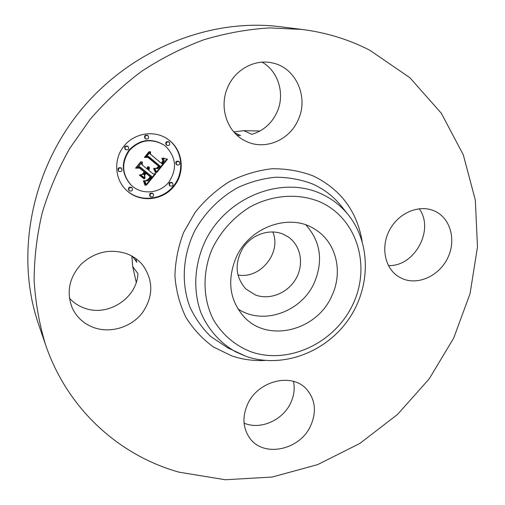 <?xml version="1.0" encoding="UTF-8"?>
<svg xmlns="http://www.w3.org/2000/svg" width="505" height="505" viewBox="0 0 505 505"><rect width="100%" height="100%" fill="white"/><g stroke="black" fill="none" stroke-linecap="round" stroke-linejoin="round"><path stroke-width="0.76" d="M305.929 224.959C320.542 241.447 323.383 260.599 314.445 282.428C301.782 311.939 262.707 325.914 237.836 308.776M255.423 294.97L246.011 289.1C235.273 277.068 234.276 263.301 243.025 247.803C251.9 234.446 269.544 228.481 282.958 234.074L288.349 236.996C300.948 245.682 304.212 264.424 295.974 278.697C287.869 293.045 269.758 300.418 255.423 294.97M235.772 258.32C248.921 226.84 290.097 212.409 315.17 229.428C336.292 242.28 343.305 271.949 331.88 295.747C317.127 330.598 268.048 343.299 244.098 316.906C229.687 300.469 226.909 280.944 235.772 258.32M272.795 231.915C281.834 252.778 260.125 279.492 237.855 274.916M179.035 472.162C119.603 455.63 67.518 409.403 45.601 344.82C39.346 324.305 35.52 302.943 34.132 280.73C34.207 258.238 36.871 235.702 42.136 213.11C48.871 190.732 58.062 169.175 69.709 148.438L90.206 119.268C105.835 101.208 123.144 85.105 142.132 70.971C161.865 58.119 182.494 47.697 204.026 39.712C225.83 33.185 247.69 29.252 269.626 27.914L301.845 29.423C326.356 32.56 349.062 39.535 369.969 50.349L409.896 77.719L441.332 113.271L463.293 154.801L475.338 200.1L477.471 247.04L470.048 293.657L453.673 338.161L429.162 378.92L397.511 414.46L359.869 443.434L317.569 464.651L272.138 477.042L225.306 479.75L179.035 472.162M298.114 120.007C289.409 140.51 264.412 150.761 245.607 141.078C227.307 132.663 218.564 107.287 227.774 87.207C235.28 69.33 255.221 58.687 272.612 63.005C296.17 67.777 308.94 97.541 298.114 120.007M434.628 211.065C450.492 218.135 456.419 239.982 447.853 257.714C439.514 275.547 418.651 285.47 402.775 278.836L398.754 276.784C384.753 268.332 380.385 246.831 389.683 229.794C398.805 212.662 419.472 204.134 434.483 211.002L434.628 211.065M310.865 425.298C300.342 450.233 263.048 458.205 249.426 437.627C242.924 427.918 242.248 416.953 247.387 404.732C257.411 380.795 291.934 372.166 306.598 389.254C315.284 399.487 316.711 411.499 310.865 425.298M94.517 327.827C84.367 324.26 76.981 317.733 72.373 308.239C66.123 292.395 69.065 277.693 81.198 264.121C94.782 251.913 109.938 248.435 126.654 253.68C133.389 256.243 138.913 260.258 143.224 265.718C153.615 281.247 153.261 297.041 142.157 313.1C131.212 327.095 111.157 333.42 94.517 327.827M170.185 140.99C183.384 151.992 184.906 173.215 173.821 186.572C162.926 200.087 141.829 202.789 128.434 192.02L125.619 189.489C114.471 178.322 113.612 158.753 124.003 146.033C134.273 133.213 153.589 129.955 166.833 138.528L170.185 140.99M45.601 344.82L38.468 324.008C15.327 256.811 30.281 172.42 80.093 111.049C129.962 49.73 209.499 17.808 280.016 26.702L301.845 29.423M262.101 62.159C278.627 71.375 285.237 94.53 276.974 112.261C271.665 123.542 263.288 130.896 251.837 134.33L243.896 130.662L233.758 131.874M236.921 135.144L240.531 135.536L234.37 132.575M419.188 208.723C434.83 229.68 414.479 266.924 388.395 265.561M293.512 381.395C294.945 388.44 294.061 395.484 290.867 402.542C283.154 420.16 260.391 430.342 244.085 423.127M135.649 258.459L136.874 262.259L132.304 256.319M131.811 256.041L132.714 266.583L137.928 273.596C137.057 298.013 108.171 317.014 84.688 308.208C78.685 306.125 73.585 302.773 69.387 298.152M125.436 189.299L128.055 191.635C141.425 202.385 162.484 199.69 173.36 186.2C184.426 172.868 182.905 151.683 169.73 140.693L166.618 138.389M243.896 130.662L259.999 131.003M136.243 282.364L132.714 266.583M163.67 144.834L165.76 146.399C176.327 157.427 177.299 169.409 168.676 182.362C160.066 193.043 143.388 195.132 132.865 186.61L131.123 185.076C121.819 174.244 121.257 162.692 129.431 150.421C139.721 139.86 151.134 137.998 163.67 144.834L163.222 144.531C150.705 137.707 139.311 139.563 129.04 150.105C120.884 162.357 121.446 173.884 130.738 184.704L130.94 184.893M172.047 182.576L172.028 182.564C169.32 182.059 168.493 183.081 169.547 185.625L170.002 185.998C168.941 183.448 169.775 182.425 172.483 182.93L172.502 182.943C173.556 185.505 172.723 186.522 170.002 185.998M132.057 187.892L131.527 187.387C128.87 186.793 127.973 187.772 128.838 190.334L129.223 190.72C128.358 188.157 129.255 187.172 131.919 187.772L132.057 187.892C132.954 190.461 132.064 191.452 129.387 190.865L129.223 190.72M152.8 193.478L152.63 193.327C149.972 192.758 149.101 193.75 150.017 196.293L150.439 196.685C149.518 194.141 150.395 193.15 153.053 193.712L153.141 193.787C154.088 196.338 153.223 197.335 150.547 196.78L150.439 196.685M127.727 146.223L127.702 146.204C124.88 145.655 124.034 146.702 125.164 149.347L125.549 149.657C124.413 147.012 125.265 145.964 128.087 146.513L128.112 146.532C129.236 149.196 128.384 150.237 125.549 149.663M121.269 168.083L121.067 167.9C118.347 167.288 117.45 168.291 118.391 170.898L118.757 171.252C117.816 168.638 118.713 167.635 121.44 168.247L121.541 168.335C122.513 170.949 121.629 171.959 118.883 171.365L118.757 171.252M169.049 142.006L168.588 141.709C165.918 141.394 165.141 142.467 166.252 144.941L166.707 145.244C165.596 142.77 166.372 141.69 169.049 142.006L169.238 142.151C170.343 144.638 169.56 145.711 166.877 145.364M178.745 161.398L178.618 161.303C175.955 160.925 175.159 161.979 176.239 164.46L176.46 164.617M147.902 135.586L147.479 135.302C144.752 134.923 143.95 136.003 145.087 138.534L145.509 138.825C144.367 136.287 145.169 135.207 147.902 135.586L148.06 135.706C149.19 138.263 148.382 139.336 145.636 138.925M179.218 161.726C180.291 164.232 179.496 165.28 176.819 164.876L176.712 164.794C175.626 162.313 176.422 161.253 179.092 161.632L179.218 161.726M156.708 172.571L154.757 168.285L157.705 168.683L160.249 166.265L148.628 156.468L146.355 156.809L150.54 151.696L150.534 154.315L161.297 163.203L162.787 160.969L162.736 159.915L161.783 158.595L162.244 158.532L163.222 160.622L161.676 163.311L162.099 163.873L164.144 160.767L163.942 159.416L162.844 158.027L167.483 159.182L156.708 172.571M155.458 172.716L153.627 168.525L153.956 168.316L155.572 171.567L155.837 172.565L155.458 172.716M156.203 168.373L158.747 166.315L147.864 157.333L144.354 157.427L149.032 151.708L149.537 151.689L145.15 157.055L148.047 156.929L159.334 166.221L157.547 168.152L156.203 168.373M155.875 173.594L146.444 185.12L144.682 180.67L146.791 180.923L148.199 180.563L151.936 176.586L146.86 172.457L146.305 173.139L150.787 176.782L148.274 179.73L145.894 180.506L147.851 179.647L150.263 176.819L146.078 173.417L144.701 175.096L145.08 178.372L140.523 174.673L143.862 174.263L145.951 171.713L140.453 167.237L137.859 167.508L142.353 162.017L142.284 165.002L146.968 168.828L147.574 166.808L147.971 166.783L147.264 169.068L147.776 169.484L148.95 166.764L149.385 168.455L148.685 170.229L153.255 173.96L155.875 173.594M145.093 185.436L143.407 180.752L143.748 180.639L145.011 183.214L145.44 185.386L145.093 185.436M144.039 178.871L139.329 175.065L139.727 174.907L144.436 178.72L144.039 178.871L143.628 178.511L144.001 178.366M142.378 174.212L144.253 171.927L139.582 168.127L135.58 168.152L140.882 161.669L141.406 161.632L136.388 167.767L139.677 167.742L144.771 171.889L142.94 174.13L142.378 174.212M148.628 156.468L146.715 156.367M150.534 154.315L150.111 153.993L150.111 152.22M161.297 163.203L150.111 153.993M162.44 158.759L161.953 158.387M162.616 158.987L161.998 158.437M162.768 159.201L162.174 158.658M162.9 159.416L162.326 158.873M163.008 159.63L162.459 159.088M163.096 159.832L162.566 159.302M163.159 160.035L162.654 159.504M163.203 160.237L162.717 159.706M163.222 160.622L162.837 160.338M163.197 160.824L162.844 160.565M163.153 161.032L162.818 160.786M162.099 163.873L161.354 163.134M156.474 171.971L166.871 159.05M154.328 168.948L153.791 168.417M154.599 169.44L153.899 168.601M154.846 169.914L154.17 169.099M155.067 170.362L154.416 169.566M155.262 170.791L154.637 170.015M155.426 171.189L154.833 170.444M155.572 171.567L154.997 170.841M155.685 171.921L155.136 171.22M155.774 172.255L155.256 171.574M155.837 172.565L155.344 171.902M147.864 157.333L144.632 157.08M159.334 166.221L148.022 156.929M158.627 166.214L158.892 165.88M158.059 167.717L157.743 167.471M157.787 167.963L157.459 167.704M157.547 168.152L157.206 167.881M157.326 168.279L156.992 168.014M151.936 176.586L146.86 172.457M146.305 173.139L145.894 172.786L146.45 172.104M150.263 176.819L146.078 173.417M144.701 175.096L144.291 174.743L145.667 173.064M145.08 178.372L144.67 178.006L144.291 174.743M140.548 174.667L144.67 178.006M145.951 171.713L140.453 167.237M138.206 167.086L140.049 166.89M142.284 165.002L141.873 164.662L141.924 162.541M147.997 167.262L147.58 166.808M147.978 167.496L147.58 167.174M147.94 167.729L147.567 167.42M147.877 167.957L147.529 167.673M147.801 168.184L147.466 167.912M147.694 168.411L147.378 168.152M149.126 167.092L148.722 166.764M149.259 167.433L148.722 166.795M149.347 167.767L148.836 167.086M149.392 168.108L148.924 167.426M149.385 168.455L148.969 167.767M149.335 168.803L148.962 168.114M149.24 169.156L148.912 168.462M149.101 169.51L148.823 168.809M148.918 169.869L148.678 169.162M148.685 170.229L148.495 169.522M146.28 184.445L155.06 173.707M144.013 181.011L143.635 180.676M144.253 181.409L143.622 180.683M144.474 181.825L143.843 181.036M144.67 182.261L144.064 181.453M144.853 182.728L144.26 181.895M145.011 183.214L144.436 182.355M145.15 183.719L144.6 182.842M145.263 184.249L144.733 183.347M145.364 184.805L144.853 183.877M145.44 185.386L144.948 184.432M139.355 175.052L143.628 178.511M139.582 168.127L144.253 171.927M135.864 167.805L139.178 167.78M251.08 351.821C235.305 345.71 222.124 334.562 213.375 319.608C202.821 298.903 202.17 272.763 212.1 249.098C220.458 231.707 233.733 216.98 250.051 206.962C272.391 194.791 298.095 193.017 319.394 201.653C356.902 217.788 371.301 265.605 353.064 303.997C335.339 342.611 288.898 365.09 251.08 351.821M246.112 356.372L235.665 351.846C220.439 343.179 208.382 329.79 201.097 313.1C192.563 290.192 194.311 262.89 206.28 238.928C228.184 196.477 281.714 175.961 320.202 193.371C331.053 198.168 340.2 205.055 347.642 214.019L340.623 205.226C332.94 195.972 323.503 188.851 312.311 183.87C300.753 179.496 288.557 177.28 275.717 177.23C262.77 178.473 250.158 181.914 237.874 187.551C220.035 197.461 205.081 212.397 194.955 230.444C182.684 255.107 180.973 283.223 189.855 306.832C195.113 318.188 202.095 328.105 210.806 336.589L227.957 347.951M265.075 360.456C253.554 361.037 242.419 359.51 231.681 355.861L213.52 347.036C202.499 339.038 193.295 329.134 185.903 317.323C179.78 304.635 176.125 290.962 174.932 276.298C175.254 261.401 178.177 246.737 183.687 232.319L195.208 212.258C204.986 200.062 216.399 189.842 229.44 181.598C243.113 174.736 257.247 170.456 271.848 168.752C286.354 168.588 300.115 170.974 313.132 175.91C340.522 189.224 356.839 210.932 362.091 241.043M131.919 187.772L131.527 187.387M121.44 168.247L121.067 167.9M166.707 145.244L166.252 144.941M145.509 138.825L145.087 138.534M227.963 347.958L246.301 356.448C282.024 368.707 324.759 352.818 347.711 320.612C370.777 288.507 371.642 243.183 347.642 214.019M131.123 185.076L130.738 184.704M172.483 182.93L172.028 182.564M153.141 193.787L152.718 193.396M128.087 146.513L127.702 146.204M121.541 168.335L121.168 167.988M176.819 164.876L176.346 164.542M179.092 161.632L178.618 161.303"/></g></svg>
